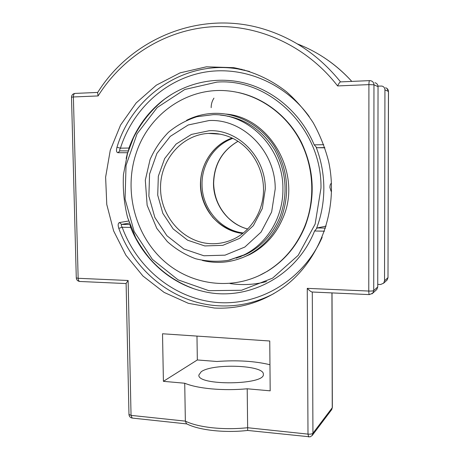<?xml version="1.0" encoding="UTF-8"?>
<svg xmlns="http://www.w3.org/2000/svg" width="460" height="460" viewBox="0 0 460 460"><rect width="100%" height="100%" fill="white"/><g stroke="black" fill="none" stroke-linecap="round" stroke-linejoin="round"><path stroke-width="0.69" d="M244.484 69.995L243.605 70.018M240.333 69.362L241.793 69.305M229.977 283.532C242.213 285.401 254.397 284.746 266.53 281.572M249.544 71.49L238.01 68.96C184.38 59.731 132.152 96.232 116.978 147.252C116.121 150.477 116.414 152.294 117.858 152.708L127.552 152.737L126.149 158.527M116.978 147.252L120.434 148.172C119.519 149.713 119.381 150.61 120.008 150.851L117.858 152.708M325.525 228.097L317.187 227.947L314.577 230.989L324.49 231.184M128.668 221.001L119.416 222.571C118.007 223.226 117.8 225.153 118.795 228.361C134.01 271.365 174.214 303.686 218.943 305.814C238.056 306.791 256.364 302.72 273.861 293.606M119.416 222.571L121.676 224.405C121.02 224.733 121.187 225.682 122.182 227.251L118.795 228.361M322.167 237.297C303.105 280.456 259.227 306.055 216.884 302.456C174.438 298.845 137.04 268.128 122.182 227.251L130.674 227.418L130.03 224.905M128.444 150.466L128.984 148.028L120.434 148.172C132.399 110.475 163.869 80.287 202.429 72.588C240.925 64.981 283.906 81.725 309.269 116.627M323.725 144.687L314.197 144.848L316.808 147.717L324.754 147.597L316.808 147.717M317.187 227.947L326.14 226.113M324.823 147.804L316.854 147.717M314.197 144.848C301.334 114.08 274.815 90.879 244.967 83.128C215.05 75.52 183.385 83.277 160.356 102.419C145.906 114.689 135.447 129.892 128.984 148.028M130.674 227.418C143.008 258.784 170.05 283.475 201.998 291.099C245.577 302.542 296.039 277.633 314.577 230.989M214.463 308.039L188.347 303.312L164.117 292.405L142.968 276.046L125.885 255.191L113.637 230.931L106.772 204.481L105.622 177.129L110.273 150.202L120.583 125.034L136.154 102.948L156.32 85.186L180.136 72.847L206.402 66.815L233.674 67.672C252.569 71.208 270.67 79.396 286.528 91.781C296.637 100.751 305.492 111.009 313.099 122.555C319.872 134.705 325.019 147.585 328.549 161.207C339.29 209.674 319.418 261.861 282.331 288.127C261.43 302.611 238.809 309.247 214.463 308.039M371.985 293.877L372.784 293.164L373.733 290.576C373.037 290.967 371.381 291.128 368.776 291.053L307.257 288.351C309.344 290.502 310.925 291.72 311.989 292.002L312.133 292.008M377.999 86.095L381.961 86.066C383.824 86.612 384.813 87.866 384.934 89.832L384.531 280.784L383.646 283.193L380.604 284.498L377.746 284.378M247.204 388.786L247.675 430.445C225.072 433.084 198.737 430.272 186.49 423.729L185.357 421.13L184.724 383.232C191.113 385.9 200.088 387.786 211.657 388.884C223.364 389.902 235.215 389.873 247.204 388.786L270.181 390.833L269.755 340.998L162.524 333.77L163.403 381.334L184.724 383.232M331.936 292.905L332.252 407.732L312.938 433.239C312.104 433.998 310.454 434.297 307.993 434.119L247.618 427.725C235.675 428.961 223.87 428.973 212.204 427.76C200.675 426.46 191.728 424.252 185.357 421.13L131.048 415.374L128.127 280.491L126.109 283.4L128.972 414.448C129.162 416.467 130.232 417.674 132.181 418.071L131.048 415.374L128.972 414.448M376.136 290.087L376.82 289.466L377.74 286.942L378.039 86.658C377.913 84.6 376.872 83.283 374.923 82.714M128.127 280.491L78.154 278.294L73.393 96.968L98.095 95.933C122.44 57.304 164.117 30.377 210.617 26.875C257.031 23.61 306.107 45.241 337.6 85.934C338.79 83.473 339.762 82.127 340.509 81.891L369.575 80.626M98.095 95.933L97.583 92.655C131.566 37.933 202.337 8.332 267.461 30.279C296.062 39.807 320.424 57.005 340.538 81.891M269.957 364.722C254.713 361.077 237.038 359.996 216.93 361.491L197.334 359.961L196.972 336.093M201.169 371.778C212.491 363.164 264.322 365.033 263.35 374.221C265.57 385.1 196.914 385.94 198.869 375.009L201.169 371.778M197.334 359.961L163.403 381.334M236.221 258.163L246.646 254.046C261.918 246.209 273.016 233.864 279.95 217.011C288.242 193.833 286.436 171.367 274.522 149.626C261.274 128.863 243.208 117.346 220.317 115.075M202.388 260.458C217.942 264.172 233.042 262.453 247.687 255.311C263.131 247.29 274.373 234.738 281.399 217.649C290.128 193.096 287.897 169.51 274.706 146.872C261.608 126.178 239.01 113.459 216.349 113.315C205.844 113.315 195.925 115.65 186.587 120.319M225.452 115.638L222.922 115.42M238.665 257.267L241.074 256.507M258.462 275.96L267.398 271.245C284.452 260.774 297.045 245.749 305.17 226.165C315.658 197.892 314.398 169.941 301.398 142.318C288.322 116.604 264.414 98.066 238.251 92.489M136.488 152.26C123.694 189.077 134.09 232.754 161.977 259.164C189.802 285.568 233.255 291.72 266.926 271.457C284.01 260.969 296.619 245.922 304.756 226.303C316.054 198.024 313.611 163.812 298.201 137.178C282.693 110.595 255.34 93.179 227.062 90.81C187.07 87.141 149.207 114.27 136.488 152.26M241.747 257.957L249.78 254.541C265.127 246.577 276.287 234.117 283.274 217.16C302.134 173.564 270.095 117.34 225.791 114.051M217.005 133.963L217.407 133.716M214.176 133.406L213.63 133.745M242.604 255.576L244.588 255.03M229.23 116.322L227.171 116.219M331.022 191.118L329.923 187.479C329.987 185.225 330.378 183.914 331.096 183.546L331.142 183.534M316.624 228.189C321.442 215.378 323.846 201.992 323.84 188.025C323.759 174.058 321.241 160.563 316.284 147.545M171.258 94.524L164.841 98.952C151.616 109.457 141.18 122.348 133.538 137.62L127.535 153.393L123.458 174.553C122.699 189.135 124.091 203.498 127.621 217.643L135.712 237.728C140.242 245.847 145.302 253.213 150.892 259.831C162.874 272.947 177.083 282.543 193.516 288.627M185.282 285.338L193.252 288.535M214.613 133.808L215.153 133.475M210.507 133.325L210.22 133.526M218.115 133.808L217.781 134.015M243.282 232.973C220.489 230.431 202.026 208.506 202.043 184.753C201.537 164.513 214.285 144.906 232.812 138.374M129.904 224.555L121.676 224.405L129.363 223.06M127.73 152.743L128.018 151.794M128.294 150.914L119.899 150.863L128.294 150.926M97.727 92.431L75.147 93.409C74.025 93.564 73.439 94.754 73.393 96.968L71.507 97.209C71.645 95.019 72.806 93.759 74.98 93.42M369.673 80.638L369.639 80.626C369.196 80.764 368.954 82.099 368.909 84.623L368.776 291.053C368.799 293.164 368.995 294.348 369.363 294.607L372.784 293.164L376.82 289.466M377.74 286.942L373.733 290.576L373.963 84.79L368.909 84.623L337.6 85.934M378.039 86.658L373.963 84.79C373.83 82.668 372.761 81.316 370.766 80.73L369.639 80.626M126.109 283.567L79.747 281.468C77.671 281.158 76.515 279.967 76.285 277.909L78.154 278.294C78.275 280.157 78.804 281.209 79.747 281.468L79.908 281.474M369.426 294.607L311.989 292.002M132.307 418.082L186.886 423.93M307.257 288.351L307.993 434.119L308.712 436.983M312.294 292.014L312.938 433.239L312.087 435.62M331.482 409.889L332.344 407.485L332.028 292.911M385.543 87.774C387.36 88.303 388.326 89.527 388.447 91.442L387.993 277.644L388.493 91.488L386.929 88.4M384.531 280.784L387.993 277.644L387.13 279.996L386.492 280.583M384.934 89.832L388.493 91.488M297.344 43.907C318.021 51.871 336.174 64.371 351.802 81.403C343.424 72.174 334.132 64.216 323.932 57.529M282.911 188.767C283.435 148.844 249.377 113.649 213.141 114.672L196.92 116.713C186.467 120.048 176.985 125.223 168.481 132.244C160.758 140.15 154.629 149.218 150.098 159.453L145.308 180.165L147.137 205.286L156.791 228.384L167.308 241.569C175.697 249.09 185.11 254.805 195.534 258.715C206.321 261.435 217.241 261.976 228.286 260.343L244.082 254.863C267.26 243.593 283.331 216.919 282.911 188.767M229.517 260.072L247.342 253.69M242.667 233.456C230.977 231.621 220.978 226.222 212.658 217.269C202.227 203.337 200.364 191.912 200.652 181.338C201.687 161.937 214.389 144.17 232.11 138.034C211.514 145.061 198.168 167.664 200.744 189.934C203.193 212.215 221.151 231.156 242.65 233.467M220.328 134.182L208.368 133.406C217.327 132.928 225.935 134.814 234.18 139.07C251.453 148.183 263.31 168.142 263.499 188.916C263.89 211.174 250.55 232.093 231.857 239.838C225.36 242.587 218.626 243.88 211.663 243.714C184.575 243.098 161.374 218.063 160.569 189.646C159.396 161.242 181.044 134.952 208.368 133.406L220.455 134.205M265.305 188.991C265.69 157.153 238.165 129.214 209.185 130.732L191.458 134.418L176.071 144.095L164.651 158.573L158.332 176.226L157.717 195.143L162.834 213.348L173.155 228.93L187.64 240.218L204.798 245.939L222.795 245.347L239.643 238.355L253.374 225.618L262.309 208.506L265.305 188.991M275.207 189.008L271.636 212.002L261.061 232.116L244.852 247.037L225.026 255.162L203.901 255.766L183.822 248.986L166.905 235.727L154.859 217.482L148.879 196.196L149.575 174.076L156.923 153.404L170.246 136.396L188.243 124.97L209.041 120.549C243.093 118.582 275.701 151.438 275.207 189.008M320.982 188.1L315.134 224.083L298.201 255.323L272.561 278.168L241.546 290.254L208.863 290.674L178.1 279.864L152.381 259.354L134.142 231.478L125.074 199.105L126.04 165.433L137.057 133.802L157.251 107.496L184.793 89.481L216.953 82.099C269.847 77.947 322.063 128.984 320.982 188.1M237.981 141.295C222.071 150.581 213.9 164.703 213.48 183.661C213.52 204.453 228.131 224.072 247.67 229.022M233.674 67.672L249.602 71.507M247.675 430.445L310.155 436.856L312.167 435.522L331.706 409.59L332.344 407.485M383.646 283.193L387.13 279.996L388.039 277.558M76.285 277.909L71.507 97.209M213.958 98.124C212.071 101.027 211.14 104.213 211.163 107.68M267.398 271.245L266.926 271.457M249.78 254.541L247.687 255.311M330.918 191.078L331.574 191.274M331.464 183.436L331.096 183.546M238.015 141.318C222.203 150.581 214.084 164.686 213.653 183.626C214.113 197.018 218.948 208.409 228.154 217.793C234.307 223.531 240.821 227.263 247.698 228.994"/></g></svg>
